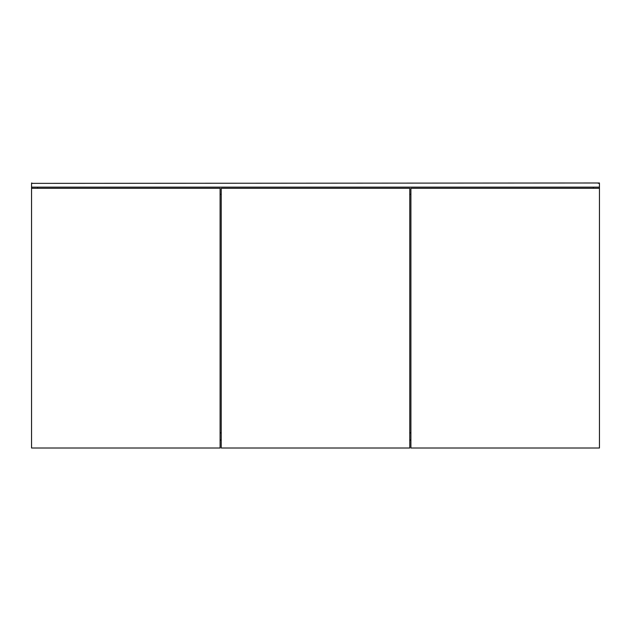 <?xml version="1.0" encoding="UTF-8"?>
<svg xmlns="http://www.w3.org/2000/svg" width="631" height="631" viewBox="0 0 631 631"><rect width="100%" height="100%" fill="white"/><g stroke="black" fill="none" stroke-linecap="round" stroke-linejoin="round"><path stroke-width="0.95" d="M220.093 432.866L221.229 432.866L220.093 432.866M409.771 432.866L410.907 432.866L409.771 432.866M410.907 440.059L409.771 440.059L410.907 440.059M221.229 440.059L220.093 440.059L221.229 440.059M599.45 187.155L599.45 183.369L599.45 187.155L31.55 187.155L31.55 183.369L31.55 187.155L599.45 187.155L599.45 440.438L599.45 187.155M31.55 183.369L599.45 182.99L31.55 183.369M220.093 194.348L221.229 194.348L220.093 194.348M409.771 194.348L410.907 194.348L409.771 194.348M37.608 188.29L37.608 187.155L37.608 188.29M593.392 187.155L593.392 188.29L593.392 187.155M598.314 183.369L599.45 182.99L598.314 183.369M31.55 187.155L31.55 440.438L31.55 187.155M31.55 182.99L32.686 183.369L31.55 182.99M31.55 448.01L31.55 188.29L220.093 188.29L220.093 448.01L31.55 448.01L220.093 448.01L220.093 188.29L31.55 188.29L31.55 448.01M221.229 448.01L221.229 188.29L409.771 188.29L409.771 448.01L221.229 448.01L221.229 188.29L409.771 188.29L409.771 448.01L221.229 448.01M410.907 448.01L410.907 188.29L599.45 188.29L599.45 448.01L410.907 448.01L599.45 448.01L599.45 188.29L410.907 188.29L410.907 448.01"/></g></svg>
